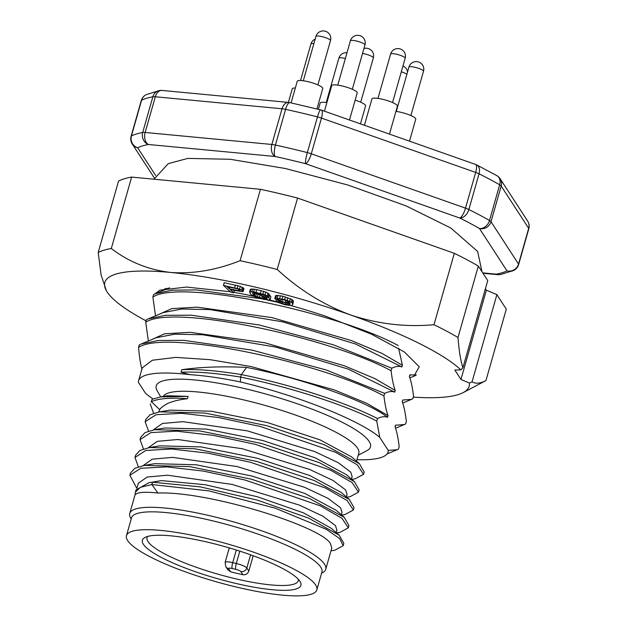 <?xml version="1.0" encoding="UTF-8"?>
<svg xmlns="http://www.w3.org/2000/svg" width="627" height="627" viewBox="0 0 627 627"><rect width="100%" height="100%" fill="white"/><g stroke="black" fill="none" stroke-linecap="round" stroke-linejoin="round"><path stroke-width="0.94" d="M298.342 579.309A78.61 15.675 15.9 0 1 298.256 580.751A78.61 15.675 15.9 0 1 235.321 578.713A78.61 15.675 15.9 0 1 224.395 575.954A78.61 15.675 15.9 0 1 147.055 537.676A78.61 15.675 15.9 0 1 147.745 536.406M230.689 571.848A78.61 15.675 -164.1 0 0 242.915 574.732L240.823 571.51A4.546 0.909 -164.1 0 0 235.776 569.363L232.178 568.517A4.546 0.909 -164.1 0 0 228.589 568.618L230.689 571.848L227.875 569.771M253.19 555.734L248.825 571.056C247.728 573.776 245.753 575.006 242.915 574.732M126.458 535.67L131.537 517.816A98.972 19.735 15.9 0 1 232.131 525.951A98.972 19.735 15.9 0 1 321.91 572.051L316.823 589.897A98.972 19.735 15.9 0 1 226.943 584.685A98.972 19.735 15.9 0 1 127.642 540.584A98.972 19.735 15.9 0 1 126.458 535.67A98.972 19.735 15.9 0 1 227.045 543.805A98.972 19.735 15.9 0 1 316.823 589.897M234.913 583.22A82.396 16.427 15.9 0 1 144.97 537.472A82.396 16.427 15.9 0 1 226.143 546.987A82.396 16.427 15.9 0 1 300.145 581.668A82.396 16.427 15.9 0 1 234.913 583.22M409.525 376.843L409.893 374.868L416.414 374.985M409.878 375.369L410.52 375.087M167.621 395.739L188.084 396.389L160.583 396.899L152.055 399.344L151.397 401.664C158.725 398.443 170.732 397.463 187.426 398.709C180.278 399.524 174.353 400.849 169.643 402.691C168.005 402.847 159.595 408.208 159.775 409.737L158.623 412.017M151.397 401.672L159.775 409.737M188.084 396.389L187.426 398.709M152.047 399.383L151.146 402.017M364.169 471.998L359.428 463.721L324.512 444.841L266.671 425.647L204.958 413.06L159.72 411.829L150.119 414.729L145.801 419.408L145.143 421.728L156.06 414.729L181.783 413.311L218.455 417.511L260.542 426.525L335.657 452.341L357.351 464.866L363.511 474.318L355.156 478.824L351.833 479.373M143.458 448.971L140.056 439.621L150.903 432.599L176.571 431.157L213.211 435.334L255.291 444.339L330.476 470.14L352.225 482.68L358.448 492.148L359.099 489.828L354.412 481.63L319.543 462.742L261.663 443.516L199.888 430.921L154.626 429.691L145.009 432.606L140.714 437.309M358.448 492.148L350.14 496.67L346.762 497.227M148.536 431.125L145.135 421.728M153.623 413.264L150.221 403.921M151.859 484.53L152.518 482.218L161.445 480.596L205.068 484.702L257.258 496.725L303.578 512.894L331.244 528.271L339.183 535.192L308.57 518.106L257.65 500.205L200.381 486.873L152.526 482.218L148.912 482.719L136.02 489.899L135.361 492.219L140.291 487.351L151.859 484.53M353.346 510.017L354.012 507.705L349.302 499.468L314.417 480.58L256.521 461.354L194.746 448.76L149.5 447.545L139.915 450.46L135.636 455.155L134.962 457.467L145.832 450.452L171.524 449.01L208.188 453.196L250.291 462.209L325.452 488.025L347.162 500.558L353.346 510.017L345.054 514.516L341.66 515.081M348.941 525.536L344.207 517.299L309.315 498.418L251.482 479.216L189.769 466.621L144.508 465.375L134.876 468.275L130.549 472.962L129.883 475.274M331.761 547.935L330.421 543.538C320.499 526.139 207.796 490.917 157.902 493.041L151.859 484.538L208.862 490.863L275.12 508.129L326.165 529.259L339.646 538.569L343.173 545.717L343.839 543.397L339.152 535.184M343.173 545.717L334.881 550.216L331.001 550.859M136.788 488.276L129.891 475.274L140.801 468.283L166.508 466.856L203.148 471.049L245.22 480.063L320.334 505.864L342.06 518.388L348.283 527.848L339.897 532.386M138.363 466.817L134.97 457.467M148.912 482.719L161.445 480.596M157.902 493.041C144.97 491.615 137.415 492.171 135.244 494.734L135.361 492.219M341.966 512.243L340.594 507.831L327.984 498.332L304.44 487.25L237.147 466.566L172.676 457.365L152.228 459.183L143.505 465.359M336.848 530.081L335.508 525.685L322.897 516.186L299.353 505.096L232.061 484.412L167.597 475.211L147.141 477.037L138.418 483.205M131.215 518.968L130.651 518.004A101.911 20.323 15.9 0 1 129.734 513.442A101.911 20.323 15.9 0 1 222.287 518.811A101.911 20.323 15.9 0 1 324.527 564.222A101.911 20.323 15.9 0 1 325.75 569.285A101.911 20.323 15.9 0 1 322.568 572.67L321.588 573.196M144.5 465.375L154.877 463.674L196.267 464.787L252.328 476.128L304.785 493.418L336.276 510.386L344.207 517.291M159.869 445.844L201.236 446.926L257.36 458.259L309.887 475.572L341.386 492.556L349.341 499.476M347.013 494.382L345.681 489.985L333.07 480.486L309.526 469.396L242.234 448.713L177.762 439.511L157.306 441.33L148.591 447.506M352.1 476.528L350.759 472.131L338.157 462.632L314.605 451.542L247.32 430.859L182.849 421.657L162.393 423.484L153.678 429.652M164.987 427.99L206.385 429.08L262.501 440.428L315.013 457.741L346.488 474.717L354.427 481.63M159.728 411.829L170.097 410.129L211.464 411.226L267.517 422.559L319.997 439.848L351.512 456.817L359.451 463.729M163.192 396.468A101.911 20.323 15.9 0 1 257.799 403.427A101.911 20.323 15.9 0 1 357.578 448.187A101.911 20.323 15.9 0 1 358.809 453.25L356.544 461.19M358.236 455.257L366.975 450.625A111.379 22.211 -164.1 0 0 269.422 395.041A111.379 22.211 -164.1 0 0 157.22 390.872L160.731 396.875M166.704 288.232L165.332 289.556M155.512 315.836L152.886 297.057L153.607 294.541L155.378 293.718L171.939 290.199L196.204 289.917L261.153 298.718M267.259 299.98L277.69 302.269M152.886 297.057C180.411 278.647 337.373 312.567 398.278 345.555M398.607 348.244L402.385 365.275L382.086 353.448L351.339 340.547L271.875 317.583L197.105 307.144L171.72 308.633L158.161 314.723M163.498 312.552L181.963 309.009L209.873 309.581L282.706 321.863L355.548 343.996L401.907 366.96C399.148 365.862 395.786 366.278 391.82 368.214L391.107 370.729C392.094 379.17 393.458 385.738 395.214 390.449L374.922 378.622L344.168 365.721L264.712 342.75L189.942 332.31L164.556 333.799L150.997 339.897M402.385 365.275L401.907 366.96M146.436 319.707L145.723 322.223C173.24 303.813 330.21 337.741 391.107 370.729M146.436 319.715L148.223 318.884L165.544 315.303L191.078 315.193L259.194 324.958L333.133 344.732L391.82 368.214M148.34 341.002L145.723 322.223M156.335 337.718L174.8 334.175L202.717 334.755L275.551 347.037L348.385 369.17L394.736 392.134L395.214 390.449M394.736 392.134C391.985 391.029 388.622 391.452 384.657 393.38L383.936 395.896C384.923 404.352 386.295 410.928 388.042 415.623L366.717 403.294L334.215 389.876L251.012 366.529L210.053 359.679L175.787 357.398L152.385 360.219L142.258 367.869L138.551 380.855A129.75 25.872 15.9 0 1 190.153 374.68L181.038 372.242C196.024 371.474 215.892 373.089 240.643 377.093L241.356 374.578L246.544 367.398C305.412 379.006 368.237 401.946 387.564 417.3C384.806 416.203 381.443 416.618 377.485 418.554C347.099 402.902 292.284 384.86 241.356 374.578C216.605 370.573 196.737 368.958 181.752 369.726C200.656 367.007 222.256 366.231 246.544 367.398M141.992 369.468C140.479 364.005 139.335 356.645 138.551 347.397L139.265 344.881L141.059 344.051L158.38 340.469L183.93 340.367L252.038 350.132L325.977 369.906L384.649 393.388M138.551 347.397C166.077 328.987 323.03 362.915 383.936 395.896M181.038 372.242L181.752 369.726M377.485 418.554L376.764 421.07L379.758 437.372C359.914 420.482 299.753 396.092 240.368 381.929C221.159 378.01 204.426 375.597 190.153 374.68M240.368 381.929L240.643 377.093C291.563 387.376 346.386 405.418 376.764 421.07M152.988 398.929A129.75 25.872 15.9 0 1 145.464 393.2L138.348 382.243A129.75 25.872 15.9 0 1 138.551 380.855M388.042 415.623L387.564 417.3M379.758 437.372L388.325 450.562A129.75 25.872 15.9 0 1 388.129 451.949A129.75 25.872 15.9 0 1 356.959 459.724M388.129 451.949L388.325 450.562M388.379 450.374L397.157 449.716L398.466 449.128L399.18 446.612C398.2 438.179 396.828 431.603 395.073 426.893L395.551 425.208L404.337 424.542L405.638 423.954L406.351 421.438C405.371 413.013 404 406.437 402.244 401.719L402.722 400.034L411.524 399.368L412.801 398.78L413.522 396.264C412.535 387.815 411.163 381.247 409.415 376.545L409.893 374.868M395.182 427.183L395.551 425.208M402.354 402.017L402.722 400.034M159.383 90.554L146.224 94.646A9.468 9.06 -116.1 0 0 141.6 100.226A9.468 1.889 -164.1 0 0 141.279 100.555L131.106 136.263A9.468 1.889 -164.1 0 1 131.435 135.926A208.36 41.547 15.9 0 1 142.697 132.485L152.87 96.777A9.468 1.889 15.9 0 1 155.316 96.77A9.468 6.317 95.4 0 1 162.032 90.437A9.468 9.468 0 0 0 159.383 90.554A9.468 8.621 79.3 0 0 152.87 96.777A208.36 41.547 -164.1 0 0 141.6 100.226L131.435 135.926A9.468 9.06 63.9 0 0 137.674 147.784A198.892 39.658 15.9 0 1 148.427 144.492A9.468 8.621 -100.7 0 1 142.697 132.485A9.468 1.889 15.9 0 1 145.15 132.469A9.468 6.317 95.4 0 0 148.427 144.492L275.128 156.491A198.892 39.658 15.9 0 1 305.576 163.686A9.468 1.332 104.2 0 1 307.324 152.588A208.36 41.547 -164.1 0 0 275.425 145.056L285.591 109.349A208.36 41.547 15.9 0 1 317.489 116.888A9.468 1.889 -164.1 0 1 321.463 118.088A9.468 2.735 109.4 0 0 321.439 110.125A9.468 9.468 0 0 0 320.616 109.874A9.468 1.332 104.2 0 0 317.489 116.888L307.324 152.588A9.468 1.889 15.9 0 1 311.298 153.787A9.468 2.735 109.4 0 1 305.576 163.686L459.779 218.039A9.468 2.735 -70.6 0 0 465.5 208.14A9.468 1.889 15.9 0 1 468.863 209.528A9.468 6.27 116.3 0 1 459.779 218.039A198.892 39.658 15.9 0 1 479.475 228.518A9.468 9.044 147 0 0 491.012 221.715L518.521 264.069A9.468 1.889 15.9 0 1 518.631 264.539A9.468 9.468 0 0 1 513.685 270.449A9.468 9.06 -116.1 0 1 506.984 270.872L479.475 228.518A9.468 7.289 120.1 0 0 489.491 220.508A9.468 1.889 15.9 0 1 491.012 221.715L501.185 186.015L528.686 228.361A9.468 9.044 -33 0 0 527.636 221.08A9.468 9.468 0 0 1 528.804 228.831A9.468 1.889 -164.1 0 0 528.686 228.361L518.521 264.069A9.468 9.044 -33 0 1 506.984 270.872A198.892 39.658 15.9 0 1 496.231 274.156L482.743 272.878M282.017 108.769A9.468 6.317 -84.6 0 1 288.733 102.436A9.468 9.468 0 0 1 289.854 102.609A9.468 2.79 -77.7 0 0 285.591 109.349A9.468 1.889 -164.1 0 0 282.017 108.769L155.316 96.77L145.15 132.469L271.852 144.469A9.468 6.317 -84.6 0 0 275.128 156.491A9.468 2.79 102.3 0 1 275.425 145.056A9.468 1.889 -164.1 0 0 271.852 144.469L282.017 108.769M482.986 273.254L497.877 274.657A9.468 6.317 -84.6 0 1 496.231 274.156A9.468 8.621 -100.7 0 0 500.526 274.54L513.685 270.449M475.674 172.433A9.468 2.735 -70.6 0 0 475.642 164.478A9.468 9.468 0 0 1 476.685 164.917A9.468 6.27 -63.7 0 1 479.028 173.82A9.468 1.889 -164.1 0 0 475.674 172.433L465.5 208.14L311.298 153.787L321.463 118.088L475.674 172.433M389.469 134.107L397.424 106.19A13.261 2.641 -164.1 0 0 396.844 105.046A13.261 2.641 -164.1 0 0 383.073 99.403A13.261 2.641 -164.1 0 0 371.921 98.925L364.412 125.275M409.494 141.161L415.748 119.216A13.261 2.641 -164.1 0 0 409.36 114.937A13.261 2.641 -164.1 0 0 395.943 111.371M349.482 120.008L357.202 92.929A13.261 2.641 -164.1 0 0 349.513 88.156A13.261 2.641 -164.1 0 0 331.699 85.664L324.425 111.183M316.941 108.949L322.748 88.556A13.261 2.641 -164.1 0 0 304.471 80.938A13.261 2.641 -164.1 0 0 297.245 81.291L291.093 102.883M295.333 88.015A13.261 2.641 -164.1 0 0 292.699 88.352A13.261 2.641 -164.1 0 0 292.26 88.807L288.389 102.405M326.863 102.616A13.261 2.641 -164.1 0 0 320.178 103.055L318.391 109.317M506.295 309.142L485.949 380.55C480.407 383.497 475.768 383.951 472.037 381.921L496.89 294.659L506.295 309.142M485.949 380.55A208.36 41.547 -164.1 0 0 485.956 380.55L463.251 392.573A189.417 37.769 15.9 0 1 413.279 397.11M277.22 269.461L297.559 198.054A208.36 41.547 -164.1 0 0 260.448 189.291L240.11 260.699A208.36 41.547 -164.1 0 1 277.22 269.461C299.016 289.674 323.454 304.832 350.517 314.942A189.417 37.769 15.9 0 1 460.837 369.867L454.841 370.048L460.947 379.445L469.388 383.034A189.417 37.769 15.9 0 1 463.251 392.573M277.314 299.33L280.347 301.015L285.293 302.457L289.674 302.661L288.13 301.375L285.136 300.247L280.206 299.024L277.393 299.071M277.832 299.8L278.09 298.891M278.843 300.396L279.266 298.914M280.347 301.015L280.872 299.157M281.837 301.524L282.409 299.51M285.293 302.457L285.849 300.49M286.766 302.747L287.26 301.015M288.232 302.927L288.6 301.658M289.392 302.198L289.204 302.857M278.02 302.449L275.99 301.14L282.456 303.539L288.365 304.8L289.799 304.542L290.23 303.789L279.885 301.438L274.853 298.781L275.778 298.052L284.611 299.565L289.58 301.336L292.119 302.998L292.88 300.317L293.428 301.226L292.723 304.675L291.328 305.6L284.964 304.753L278.02 302.449M292.668 303.899L292.119 302.998M292.723 304.675L293.428 301.226M291.093 302.175L291.853 299.502L282.902 296.218L276.538 295.372L275.59 295.662L274.822 298.334M292.88 300.317L291.853 299.502M289.58 301.336L290.34 298.656M287.088 300.341L287.848 297.66M284.611 299.565L285.371 296.885M282.134 298.899L282.902 296.218M279.673 298.342L280.434 295.662M277.228 298.005L277.988 295.333M275.778 298.052L276.538 295.372M289.799 304.542L290.019 303.766M289.329 304.738L289.619 303.711M288.365 304.8L288.71 303.601M286.9 304.628L287.244 303.421M285.426 304.338L285.779 303.092M282.456 303.539L282.801 302.332M280.967 303.029L281.296 301.877M279.47 302.41L279.76 301.383M278.459 301.806L278.702 300.96M275.99 301.14L276.35 299.863M266.945 299.103L255.738 296.446L253.692 295.192L252.438 293.248L253.316 292.684L256.474 293.107L268.184 296.532L264.994 294.792L253.621 291.876L249.585 292.025L250.769 294.502L255.267 296.994L264.288 299.463L270.041 300.051L268.936 297.7L261.624 295.975L262.125 296.751L266.514 297.786L267.071 298.656M261.624 295.975L262.047 294.486M268.685 294.784L269.704 295.027L268.936 297.7M265.652 299.016L266.036 297.676M263.787 298.679L264.194 297.237M259.398 297.645L260.166 294.964L261.804 295.356M257.368 297.057L258.128 294.377L254.836 292.817M260.166 294.964L258.128 294.377M255.738 296.446L256.498 293.773M254.515 295.826L255.275 293.154M253.692 295.192L254.382 292.762M268.184 296.532L268.952 293.859L265.762 292.111L261.122 290.685L260.362 293.365M267.282 295.772L268.042 293.091M264.994 294.792L265.762 292.111M262.878 294.071L263.646 291.39M255.973 292.323L256.733 289.65L261.122 290.685M253.621 291.876L254.382 289.204L250.988 289.055L250.345 289.345L249.585 292.025M256.733 289.65L254.382 289.204M251.835 291.68L252.603 289M250.22 291.735L250.988 289.055M270.19 299.651L270.95 296.971L269.704 295.027M238.338 290.662L240.204 290.348L237.523 288.898L227.045 286.672L229.419 288.859L238.338 290.662L238.707 289.353M239.585 290.795L239.812 289.995M229.882 287.244L229.419 288.859M239.553 289.078L243.174 291.061L242.406 291.712L230.368 289.737L233.699 292.809L230.885 292.237L223.439 285.371L239.553 289.078L240.321 286.398L224.2 282.691L223.439 285.371M237.202 288.263L237.97 285.583M234.702 287.644L235.462 284.964M233.699 292.809L234.341 290.536M243.182 291.406L243.934 288.389L240.321 286.398M243.174 291.061L243.934 288.389M242.539 290.481L243.307 287.801M241.599 289.948L242.359 287.268M165.136 288.553L163.271 290.419M291.022 305.608A144.335 28.779 -164.1 0 1 325.389 316.133L371.615 334.262L404.439 352.006L419.251 366.803L413.804 376.341L411.892 377.039M154.736 293.992L159.94 290.144L186.438 287.064L230.328 291.727M233.832 292.331L239.522 293.35A144.335 28.779 -164.1 0 1 253.543 296.257M276.899 301.83A144.335 28.779 -164.1 0 0 269.869 300.059M146.099 320.883A189.417 37.769 15.9 0 1 107.092 291.884A189.417 37.769 15.9 0 1 106.519 290.959A189.417 37.769 15.9 0 1 170.622 272.447A189.417 37.769 15.9 0 1 350.517 314.942C377.877 324.018 405.7 327.278 433.986 324.715L454.332 253.316L297.559 198.054M485.416 288.718L486.372 290.183L460.947 379.445M460.837 369.867A1124.376 585.971 -67 0 0 462.883 367.83L487.735 280.567L478.33 266.083A208.36 41.547 -164.1 0 0 454.332 253.316M462.883 367.83C460.61 360.588 458.98 350.469 457.992 337.491L478.33 266.083M457.992 337.491A208.36 41.547 -164.1 0 0 433.986 324.715M260.448 189.291L131.639 177.088L111.3 248.496C128.637 261.827 148.411 269.814 170.622 272.447C193.124 274.046 216.291 270.135 240.11 260.699M131.639 177.088A208.36 41.547 -164.1 0 0 118.534 181.101L98.196 252.509A208.36 41.547 -164.1 0 1 111.3 248.496M106.339 290.646L101.112 274.971L98.196 252.509M469.388 383.034A1121.139 930.405 88.3 0 0 472.037 381.921M496.89 294.659L486.372 290.183M360.454 123.88L365.588 105.845A13.261 2.641 -164.1 0 0 355.141 100.148M248.825 571.056L246.826 567.976L250.581 554.793M240.823 571.51A4.922 4.702 -33 0 0 246.826 567.976A9.468 1.889 -164.1 0 0 236.301 563.501L239.827 551.141M235.776 569.363A4.922 1.074 -76.7 0 1 236.301 563.501L232.703 562.654L236.301 550.02M232.178 568.517A4.922 1.074 -76.7 0 1 232.703 562.654A9.468 1.889 -164.1 0 0 225.124 562.403L229.263 547.888M228.589 568.618A4.922 4.702 147 0 1 225.783 566.659L225.124 562.403M131.106 136.263A9.468 9.468 0 0 0 132.273 144.014A9.468 9.044 147 0 0 137.674 147.784L155.637 175.442M527.636 221.08L500.134 178.734A9.468 9.044 147 0 1 501.185 186.015A9.468 1.889 -164.1 0 0 499.664 184.8A208.36 41.547 15.9 0 0 479.028 173.82L468.863 209.528A208.36 41.547 15.9 0 1 489.491 220.508L499.664 184.8A9.468 7.289 120.1 0 0 496.937 175.693L476.685 164.917M392.549 102.546L405.175 58.225A7.579 1.513 -164.1 0 0 398.302 54.69A7.579 1.513 -164.1 0 0 390.605 54.071L377.979 98.4M406.876 74.315A7.579 1.513 -164.1 0 0 401.311 71.799M410.873 115.572L423.507 71.251A7.579 1.513 -164.1 0 0 416.634 67.716A7.579 1.513 -164.1 0 0 408.929 67.097L396.303 111.426M352.327 89.285L364.953 44.956A7.579 1.513 -164.1 0 0 358.08 41.429A7.579 1.513 -164.1 0 0 350.383 40.81L337.757 85.139M317.881 84.911L330.507 40.583A7.579 1.513 -164.1 0 0 329.802 39.626A7.579 1.513 -164.1 0 0 321.8 36.585A7.579 1.513 -164.1 0 0 315.93 36.429L303.303 80.758M313.892 43.584A7.579 1.513 -164.1 0 0 310.945 43.953L300.537 80.499M345.344 58.491A7.579 1.513 -164.1 0 0 342.107 57.864A7.579 1.513 -164.1 0 0 338.862 58.193L326.236 102.522M360.721 102.201L373.347 57.88A7.579 1.513 -164.1 0 0 369.946 55.537A7.579 1.513 -164.1 0 0 362.531 53.467M227.836 569.818L225.783 566.659M160.583 396.899L167.613 395.731M364.193 472.006L363.535 474.325M140.691 437.301L140.033 439.613M348.949 525.536L348.283 527.848M339.889 532.386L336.589 532.926M159.861 445.836L149.477 447.537M164.979 427.975L154.595 429.675M352.17 476.544L351.457 479.044M347.084 494.397L346.37 496.89M341.997 512.251L341.284 514.751M336.911 530.105L336.205 532.597M138.355 483.19L136.976 488.01M135.181 494.311L129.734 513.442M331.824 547.951L325.75 569.285M169.572 287.777L155.378 293.718M163.412 312.528L148.223 318.884M156.256 337.694L141.059 344.051M387.078 453.932L397.157 449.716M395.543 428.225L404.337 424.542M402.714 403.051L411.524 399.368M409.886 377.877L415.521 375.518M320.616 109.874L289.854 102.609M146.224 94.646A9.468 9.468 0 0 0 141.279 100.555M132.273 144.014L154.391 178.076M162.032 90.437L288.733 102.436M497.877 274.657A9.468 9.468 0 0 0 500.526 274.54M528.804 228.831L518.631 264.539M500.134 178.734A9.468 9.468 0 0 0 496.937 175.693M321.439 110.125L475.642 164.478M405.175 58.225A7.579 7.579 0 0 0 399.963 48.859A7.579 7.579 0 0 0 390.605 54.071M407.542 71.956A7.579 7.579 0 0 0 402.957 66.007M423.507 71.251A7.579 7.579 0 0 0 418.295 61.885A7.579 7.579 0 0 0 408.929 67.097M481.991 271.718L477.625 251.451L450.829 228.032L405.928 205.828L347.82 184.996L285.465 168.53L230.117 159.266L187.841 158.412L168.318 163.616L153.976 179.204M364.953 44.956A7.579 7.579 0 0 0 359.741 35.598A7.579 7.579 0 0 0 350.383 40.81M330.507 40.583A7.579 7.579 0 0 0 327.647 32.361A7.579 7.579 0 0 0 315.93 36.429M315.169 39.101A7.579 7.579 0 0 0 310.945 43.953M346.982 52.739A7.579 7.579 0 0 0 338.862 58.193M373.347 57.88A7.579 7.579 0 0 0 363.942 48.53"/></g></svg>

